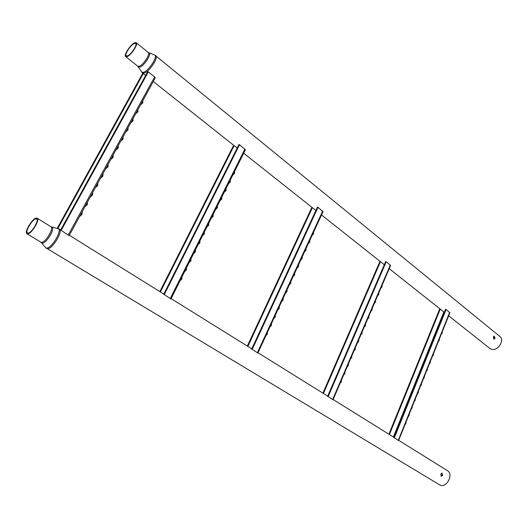 <?xml version="1.0" encoding="UTF-8"?>
<svg xmlns="http://www.w3.org/2000/svg" width="528" height="528" viewBox="0 0 528 528"><rect width="100%" height="100%" fill="white"/><g stroke="black" fill="none" stroke-linecap="round" stroke-linejoin="round"><path stroke-width="0.79" d="M493.363 336.93L494.083 339.167L495.086 338.329L494.182 336.072L493.363 336.93M493.72 339.095L494.571 338.276L494.01 336.112M134.435 43.428C130.865 44.543 124.179 54.714 126.251 55.889L127.426 55.922C130.957 54.912 137.755 44.609 135.67 43.441L134.435 43.428M493.277 337.194L494.446 336.607M127.017 56.661C130.951 55.539 138.56 44.015 136.231 42.715L134.845 42.695C130.852 43.949 123.387 55.308 125.697 56.628L127.017 56.661M141.445 71.669L141.748 72.145L143.51 72.316C148.612 71.062 158.07 56.522 154.77 55.018L499.963 336.541C504.735 339.9 498.386 350.546 492.248 349.45L489.964 348.533L448.675 315.79M440.781 474.104L441.296 476.269L442.688 475.279L441.949 473.048L440.781 474.104M440.992 476.144L442.187 475.141L441.738 473.048M36.023 218.882C32.578 218.737 24.71 231.726 27.509 232.954L28.057 233.086C31.449 233.363 39.442 220.202 36.623 219.014L36.023 218.882M27.588 233.924C31.37 234.247 40.319 219.529 37.165 218.196L36.491 218.051C32.637 217.899 23.846 232.406 26.974 233.779L27.588 233.924M398.693 440.319L447.427 470.659C453.71 474.032 447.137 487.681 440.345 485.278L47.428 248.761C52.404 249.348 63.532 230.848 59.327 229.027L60.707 229.891M405.009 424.571L405.946 423.456L405.986 422.143M408.124 416.823L409.055 415.708L409.094 414.401M411.22 409.108L412.15 407.992L412.183 406.705M414.295 401.438L415.226 400.323L415.259 399.043M417.364 393.802L418.288 392.693L418.321 391.42M420.413 386.206L421.331 385.097L421.364 383.836M423.443 378.649L424.367 377.54L424.393 376.292M426.459 371.131L427.383 370.022L427.403 368.782M429.462 363.653L430.379 362.545L430.399 361.317M432.452 356.209L433.369 355.106L433.382 353.885M435.428 348.797L436.069 347.655M438.385 341.431L439.296 340.329L439.309 339.128L438.596 340.903M441.329 334.099L442.24 332.996L442.246 331.808L441.54 333.564M398.614 440.504L449.896 312.754L446.094 309.467L394.363 437.791L393.789 437.587L445.526 309.309L446.094 309.467M394.363 437.791L398.594 440.557M443.982 312.068L444.272 312.424M432.656 355.687L433.376 353.912M430.102 362.525L430.386 361.35M427.093 370.022L427.383 368.828M424.063 377.56L424.367 376.345M420.605 385.717L421.337 383.902M417.556 393.32L418.288 391.492M414.487 400.957L415.226 399.122M411.404 408.639L412.15 406.791M408.309 416.354L409.055 414.5M405.194 424.116L405.94 422.248M340.171 383.117L341.359 381.803L341.392 380.272M343.669 374.953L344.857 373.639L344.883 372.128M347.147 366.841L348.335 365.528L348.355 364.03M350.605 358.769L351.787 357.456L351.806 355.971M354.044 350.744L355.225 349.43L355.238 347.959M357.469 342.758L358.651 341.451L358.657 339.992M360.875 334.818L362.05 333.511L362.05 332.066M364.261 326.918L365.435 325.611L365.429 324.179M367.627 319.064L368.801 317.757L368.788 316.338M370.973 311.243L372.148 309.943L372.134 308.537L371.237 310.629M374.306 303.475L375.474 302.168L375.461 300.782M377.619 295.739L378.787 294.439L378.774 293.073M380.919 288.05L382.081 286.75L382.074 285.404M333.056 399.716L390.575 265.511L386.245 261.723L328.165 396.587L327.584 396.376L385.671 261.558L386.245 261.723M328.165 396.587L333.029 399.788M381.19 287.41L382.067 285.364M377.89 295.112L378.774 293.047M374.576 302.848L375.461 300.775M367.884 318.45L368.782 316.358M364.518 326.317L365.416 324.212M361.126 334.224L362.036 332.105M357.72 342.17L358.631 340.045M354.295 350.163L355.212 348.025M350.849 358.202L351.773 356.05M347.384 366.28L348.315 364.115M343.906 374.405L344.837 372.227M340.408 382.569L341.345 380.384M265.914 335.65L267.419 334.112L267.419 332.376M269.881 327.037L271.385 325.499L271.379 323.783M273.821 318.483L275.326 316.945L275.312 315.242M277.741 309.976L279.239 308.431L279.226 306.755M281.635 301.514L283.133 299.977L283.114 298.313L281.952 300.828M285.509 293.106L287.008 291.562L286.981 289.925L285.833 292.406M289.364 284.744L290.855 283.199L290.829 281.582M293.192 276.428L294.683 274.89L294.657 273.293M297 268.165L298.492 266.62L298.465 265.049M300.788 259.941L302.273 258.403L302.247 256.852M304.557 251.77L306.042 250.232L306.016 248.708M308.299 243.646L309.778 242.101L309.758 240.603M312.022 235.567L313.5 234.023L313.474 232.544M257.928 352.975L322.991 211.754M323.024 211.702L318.028 207.306L252.245 349.331L251.651 349.114L317.447 207.128L318.028 207.306M252.245 349.331L257.902 353.067M312.371 234.795L313.467 232.419M308.649 242.887L309.751 240.491M304.9 251.024L306.009 248.615M301.132 259.202L302.247 256.786M297.337 267.432L298.459 264.997M293.528 275.708L294.657 273.26M289.694 284.031L290.829 281.569M278.051 309.296L279.206 306.788M274.131 317.816L275.293 315.295M270.178 326.383L271.346 323.849M266.211 335.003L267.386 332.455M180.035 280.744L181.922 278.969L181.883 277.081M184.576 271.643L186.463 269.861L186.424 268M189.09 262.601L190.978 260.812L190.938 258.984M193.578 253.612L195.459 251.823L195.419 250.021M198.033 244.682L199.921 242.887L199.881 241.111M202.462 235.805L204.349 234.003L204.31 232.261M206.87 226.981L208.745 225.179L208.705 223.463M211.246 218.216L213.121 216.407L213.081 214.718M215.589 209.504L217.47 207.695L217.43 206.026M219.912 200.845L221.793 199.03L221.747 197.393M224.209 192.238L226.083 190.423L226.043 188.806M228.479 183.685L230.353 181.863L230.307 180.272M232.723 175.184L234.597 173.362L234.551 171.791M171.013 298.822L245.256 150.071M245.421 149.827L239.547 144.698L164.281 294.578L163.68 294.353L238.966 144.507L239.547 144.698M164.281 294.578L170.973 298.98M233.178 174.266L234.551 171.514M228.928 182.78L230.314 180.015M224.657 191.347L226.043 188.562M220.354 199.967L221.747 197.168M216.025 208.639L217.43 205.821M211.669 217.371L213.081 214.533M207.286 226.149L208.705 223.298M202.871 234.986L204.31 232.115M198.436 243.877L199.881 240.986M193.967 252.826L195.419 249.916M189.479 261.829L190.938 258.898M184.952 270.884L186.424 267.94M180.404 280.005L182.015 277.141M79.636 216.421L81.932 214.474L82.243 212.632L81.899 212.388M84.896 206.778L87.199 204.818L87.503 203.009L87.166 202.765M90.13 197.195L92.426 195.235L92.73 193.453L92.393 193.208L92.017 194.951L90.301 196.885M95.324 187.684L97.621 185.711L97.924 183.962L97.581 183.711L97.211 185.427L95.502 187.361M100.498 178.246L102.782 176.246L103.079 174.53L102.742 174.28M105.613 168.861L107.91 166.855L108.2 165.165L107.864 164.914M110.695 159.535L112.999 157.522L113.289 155.866L112.952 155.608M115.744 150.275L118.054 148.249L118.345 146.626L118.008 146.362M120.767 141.075L123.083 139.042L123.031 137.181L122.687 138.752L120.985 140.686M125.756 131.941L128.073 129.901L128.014 128.06L127.677 129.604L125.974 131.538M130.713 122.866L133.03 120.813L132.97 118.998L132.64 120.516L130.937 122.45M135.63 113.85L137.953 111.784L137.894 109.996M140.521 104.894L142.844 102.821L142.778 101.053L142.461 102.518L140.765 104.452M69.3 235.343L154.955 78.454M155.278 77.953L154.618 76.943L148.309 71.907L61.169 230.399L60.562 230.162L147.715 71.702L148.309 71.907M61.169 230.399L69.188 235.646M142.745 73.286L57.222 228.334M141.075 103.891L142.804 100.716M136.171 112.867L137.914 109.672M131.234 121.902L132.99 118.688M126.271 131.003L128.04 127.763M121.268 140.158L123.05 136.904M116.233 149.378L118.028 146.098M111.17 158.657L112.972 155.357M106.069 168.003L107.884 164.683M100.927 177.415L102.755 174.068M95.759 186.886L97.601 183.513M90.552 196.423L92.407 193.03M85.312 206.019L87.173 202.607M80.032 215.688L81.913 212.249M148.493 52.8L149.101 52.965C151.741 54.179 144.019 66.04 139.88 67.102L138.244 66.693M155.753 55.592C158.862 57.367 149.345 71.848 144.236 73.088L142.52 72.983L141.748 72.145L137.808 66.257L139.148 66.323C143.147 65.287 150.665 53.863 148.256 52.496L136.231 42.715M148.256 52.496L154.249 54.833M51.513 227.027L51.929 227.146C55.473 228.327 46.431 243.494 42.398 243.085L41.402 242.563M45.276 247.249L40.933 242.207L41.56 242.365C45.441 242.761 54.239 228.175 50.985 226.769L37.165 218.196M46.636 248.556L45.712 247.777L46.596 248.054C51.572 248.615 62.627 230.01 58.212 228.558L57.532 228.406M414.883 400.415L414.638 400.785M417.965 392.753L417.655 393.208M421.021 385.136L420.658 385.658M433.092 355.073L432.656 355.7M439.032 340.27L438.59 340.923M441.982 332.93L441.533 333.584M398.33 440.26L449.691 312.338M443.843 311.956L393.373 437.012M440.246 309.104L389.42 434.544M341.279 381.005L340.382 382.628M344.771 372.86L343.88 374.464M348.242 364.756L347.358 366.346M351.701 356.704L350.816 358.274M355.139 348.685L354.262 350.242M358.558 340.712L357.687 342.256M361.957 332.785L361.086 334.31M365.336 324.898L364.478 326.41M368.702 317.051L367.844 318.549M372.049 309.243L371.197 310.735M375.382 301.481L374.53 302.953M378.688 293.759L377.843 295.218M381.982 286.077L381.143 287.529M332.693 399.406L390.331 264.983M380.457 261.683L323.44 393.466M267.366 332.792L266.138 335.161M271.333 324.205L270.105 326.548M275.273 315.665L274.052 317.981M279.187 307.177L277.972 309.467M283.081 298.736L281.873 301.006M286.955 290.341L285.747 292.591M290.803 281.998L289.601 284.222M294.631 273.702L293.436 275.906M298.432 265.452L297.244 267.637M302.221 257.248L301.033 259.413M305.983 249.091L304.801 251.236M309.718 240.979L308.543 243.104M313.441 232.914L312.272 235.019M257.459 352.579L322.7 211.028M312.371 207.682L247.85 346.408M181.876 277.226L181.566 278.731L180.266 280.282M186.417 268.151L186.107 269.623L184.813 271.174M190.931 259.123L190.628 260.575L189.328 262.119M195.413 250.16L195.116 251.579L193.822 253.123M199.868 241.243L199.571 242.642L198.284 244.187M204.296 232.386L204.006 233.759L202.712 235.303M208.699 223.588L208.408 224.935L207.121 226.472M213.068 214.837L212.784 216.163L211.504 217.701M217.417 206.144L217.133 207.445L215.853 208.982M221.734 197.498L221.456 198.779L220.176 200.317M226.03 188.912L225.753 190.166L224.479 191.697M230.294 180.371L230.023 181.606L228.749 183.137M234.538 171.884L234.267 173.105L233 174.629M170.353 298.36L244.946 149.002M234.128 145.629L160.387 291.951M81.899 212.408L81.51 214.196L79.794 216.13M87.16 202.785L86.777 204.541L85.061 206.474M102.742 174.293L102.379 175.963L100.663 177.896M107.864 164.927L107.507 166.564L105.798 168.505M112.952 155.621L112.596 157.232L110.893 159.166M118.008 146.375L117.658 147.959L115.955 149.899M137.887 110.002L137.564 111.487L135.868 113.421M68.33 234.854L154.618 76.943M143.279 73.577L57.895 228.446M142.52 72.983L145.649 75.464M153.285 81.517L237.184 148.051M243.685 153.212L315.896 210.481M321.519 214.942L384.305 264.733M389.235 268.646L444.312 312.325M125.697 56.628L137.808 66.257M50.985 226.769L59.327 229.027M69.346 235.264L163.812 294.083M171.112 298.624L251.77 348.85M258.034 352.744L327.697 396.119M333.148 399.511L393.895 437.329M26.974 233.779L40.933 242.207M388.898 434.221L439.718 308.867M381.724 285.087L381.942 285.661M322.912 393.136L379.922 261.439M378.424 292.756L378.649 293.344M375.111 300.472L375.335 301.072M247.315 346.071L311.837 207.425M159.852 291.614L233.594 145.358"/></g></svg>
